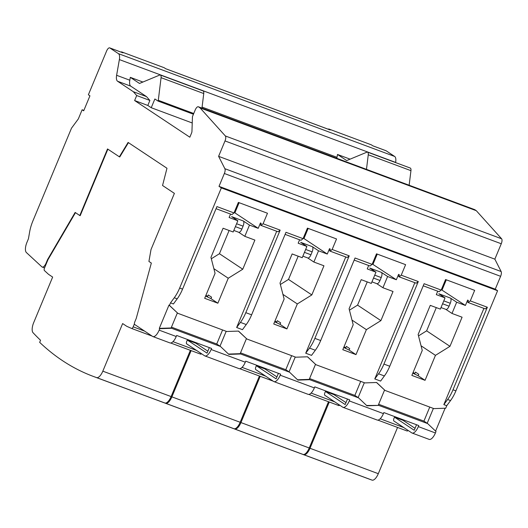 <?xml version="1.0" encoding="UTF-8"?>
<svg xmlns="http://www.w3.org/2000/svg" width="528" height="528" viewBox="0 0 528 528"><rect width="100%" height="100%" fill="white"/><g stroke="black" fill="none" stroke-linecap="round" stroke-linejoin="round"><path stroke-width="0.79" d="M446.754 405.709L445.718 408.203L433.897 408.613L385.004 390.416L376.649 382.496L364.828 382.906L315.942 364.709L307.586 356.796L295.766 357.199L246.88 339.002L238.524 331.089L226.703 331.492L177.817 313.295L168.993 305.072L159.291 328.376L159.76 328.687L159.152 330.145A9.049 3.65 110.4 0 1 152.882 336.56A9.049 3.65 110.4 0 1 152.579 336.402L134.693 324.522A2.264 0.911 110.4 0 1 134.779 321.922L136.237 318.43L151.338 263.063L148.922 261.452L151.008 249.559L174.392 193.373L162.551 185.5L166.98 168.26L128.099 142.428L119.368 156.816L107.521 148.942L79.801 215.536L75.141 212.434L47.593 259.538L46.134 263.03A5.669 2.29 110.4 0 1 42.207 267.049A5.669 2.29 110.4 0 1 41.884 266.851L26.4 252.549A9.049 3.65 110.4 0 1 26.961 242.326L28.433 238.788L29.634 231.944A22.625 9.128 110.4 0 1 32.927 220.849L71.498 128.185L78.329 118.925L82.144 109.765L83.695 110.801L89.932 95.819L88.374 94.783L106.57 51.084A4.528 1.828 110.4 0 1 109.699 47.876A4.528 1.828 110.4 0 1 109.857 47.956L118.411 53.638A9.049 3.65 110.4 0 1 119.368 59.591L116.615 75.293A9.049 3.65 -69.6 0 0 117.579 81.246L133.327 91.707L136.693 95.542L134.62 100.538L189.829 137.214L191.558 133.056A2.264 0.911 -69.6 0 0 191.948 131.432L192.449 116.609L195.208 109.976A4.528 1.828 110.4 0 1 198.343 106.768A4.528 1.828 110.4 0 1 198.502 106.847L200.053 107.884L225.344 135.96A4.455 1.802 110.4 0 1 225.007 140.936L218.599 156.334L224.882 168.703A4.528 1.828 110.4 0 1 224.36 173.494L219.008 186.351L221.338 187.902L497.594 290.723L455.908 390.865A22.625 9.128 110.4 0 1 450.536 400.58L446.754 405.709L443.843 404.626L483.905 308.385M216.044 208.685L231.917 214.592L233.99 212.942L216.922 206.587L182.563 289.126L179.652 288.044L221.338 187.902M179.652 288.044A22.625 9.128 110.4 0 1 174.28 297.759L170.498 302.881L169.462 305.382L168.993 305.072M261.017 225.423L263.089 223.773L280.163 230.129L278.091 231.779L261.017 225.423L260.548 225.113L261.241 223.45L260.462 222.935L258.212 228.34L249.48 225.093L244.807 236.333L238.656 232.247M280.163 230.129L245.804 312.668A22.625 9.128 110.4 0 1 240.431 322.384L236.65 327.505L276.712 231.264M455.908 390.865L452.998 389.783L487.357 307.25L470.283 300.894L474.665 290.36L445.566 279.53L441.184 290.063L424.109 283.708L389.756 366.247A22.625 9.128 110.4 0 1 384.384 375.956L380.602 381.084L374.781 378.919L414.843 282.678M437.732 291.199L436.306 294.631L445.038 297.878L440.359 309.118L430.267 305.362L418.143 334.495L422.255 350.447L411.86 375.415L425.053 380.325L435.448 355.357L449.962 346.335L462.086 317.203L451.994 313.447L456.674 302.214L465.406 305.461L467.656 300.049L468.435 300.564L467.742 302.234L468.211 302.544L485.278 308.893L487.357 307.25M177.817 313.295L169.462 305.382M170.498 302.881L173.408 303.97L177.19 298.841L174.28 297.759M230.538 214.078L229.112 217.51L237.844 220.763L233.165 231.997L223.08 228.241L210.949 257.374L215.068 273.326L204.673 298.3L217.866 303.211L228.254 278.236L242.768 269.221L254.892 240.088L244.807 236.333M345.774 256.971L305.719 353.212L309.5 348.084A22.625 9.128 110.4 0 0 314.873 338.375L349.226 255.836L332.158 249.48L336.541 238.953L307.441 228.122L303.059 238.649L285.985 232.294L251.625 314.833A22.625 9.128 110.4 0 1 246.253 324.548L242.471 329.67L236.65 327.505M299.607 239.785L298.175 243.217L306.907 246.464L302.227 257.704L292.142 253.948L280.012 283.081L284.13 299.033L273.735 324.007L286.928 328.918L297.323 303.943L311.83 294.921L323.954 265.789L313.87 262.033L318.549 250.8L327.274 254.047L329.531 248.635L330.304 249.157L329.611 250.82L330.079 251.13L347.153 257.486L349.226 255.836M374.781 378.919L378.563 373.791A22.625 9.128 110.4 0 0 383.935 364.082L418.295 281.543L401.221 275.187L405.603 264.66L376.504 253.823L372.121 264.356L355.047 258.001L320.694 340.54A22.625 9.128 110.4 0 1 315.315 350.255L311.533 355.377L305.719 353.212M368.669 265.492L367.244 268.924L375.969 272.171L371.296 283.411L361.205 279.655L349.081 308.788L353.192 324.74L342.797 349.708L355.991 354.618L366.386 329.65L380.893 320.628L393.023 291.496L382.932 287.74L387.611 276.507L396.343 279.754L398.594 274.342L399.373 274.864L398.68 276.527L399.142 276.837L416.216 283.193L418.295 281.543M263.089 223.773L267.478 213.246L238.372 202.415L233.99 212.942M219.008 186.351L495.264 289.172L497.594 290.723M218.599 156.334L494.855 259.156L501.138 271.531A4.528 1.828 110.4 0 1 500.617 276.316L495.264 289.172M200.053 107.884L476.309 210.705L501.6 238.781A4.455 1.802 110.4 0 1 501.263 243.758L494.855 259.156M474.434 209.55A4.528 1.828 110.4 0 1 474.599 209.596A4.528 1.828 110.4 0 1 474.758 209.669L476.309 210.705M134.62 100.538L147.814 105.448L151.232 107.719L154.869 98.98L157.984 101.046L158.294 100.307L161.066 77.662A4.528 1.828 -69.6 0 0 160.373 75.029A4.528 1.828 -69.6 0 0 159.667 75.075L139.498 83.45L130.31 77.345L129.809 80.203A9.049 3.65 110.4 0 0 130.766 86.156L146.513 96.617L149.886 100.452L147.814 105.448M192.232 122.978L151.232 107.719M385.79 150.658A4.528 1.828 110.4 0 1 385.955 150.698A4.528 1.828 110.4 0 1 386.113 150.777L372.92 145.867L371.362 144.837L328.687 128.951L328.528 129.327M409.154 185.236L410.942 170.663A4.528 1.828 -69.6 0 0 410.243 168.036L367.561 152.15A4.528 1.828 -69.6 0 0 366.861 152.196L346.691 160.571L337.498 154.466L337.003 157.318A9.049 3.65 110.4 0 0 336.857 158.321M122.727 52.747A4.528 1.828 110.4 0 1 122.892 52.787A4.528 1.828 110.4 0 1 123.044 52.866L121.493 51.836L121.334 52.206M329.914 129.862A4.528 1.828 110.4 0 1 330.086 129.908A4.528 1.828 110.4 0 1 330.238 129.987L328.687 128.951M330.238 129.987L165.726 68.752L164.175 67.716L121.493 51.836M386.113 150.777L394.667 156.46A9.049 3.65 110.4 0 1 395.624 162.413L395.597 162.584M366.472 169.349L368.26 154.777A4.528 1.828 -69.6 0 0 367.561 152.15M350.097 159.152L337.498 154.466M142.91 82.038L130.31 77.345M133.327 91.707L146.513 96.617M136.693 95.542L149.886 100.452M159.76 328.687L171.58 328.277L220.466 346.474L228.822 354.394L240.643 353.984L289.529 372.181L297.884 380.101L309.705 379.691L358.591 397.888L366.947 405.808L378.767 405.398L427.66 423.595L436.016 431.508L435.409 432.967A9.049 3.65 110.4 0 1 429.139 439.382L412.064 433.026A9.049 3.65 110.4 0 1 411.761 432.868L393.875 420.988A2.264 0.911 110.4 0 1 393.967 418.394L394.482 417.14L414.236 430.267L416.533 424.743M445.111 408.223L435.587 431.105M470.283 300.894L468.211 302.544M441.184 290.063L439.111 291.713L423.238 285.806M452.998 389.783A22.625 9.128 110.4 0 1 447.625 399.498L443.843 404.626M441.342 289.687L465.406 305.461M442.075 289.964L446.305 279.807M418.506 335.894L426.631 330.838L436.3 307.606M445.038 297.878L438.814 293.746L450.457 298.076L456.674 302.214M450.457 298.076A4.528 1.828 110.4 0 1 450.278 303.277L443.791 300.861M442.583 303.772L449.064 306.187L450.278 303.277M451.994 313.447L445.85 309.362M449.064 306.187A4.528 1.828 110.4 0 1 445.929 309.395L441.005 307.56M426.631 330.838L449.962 346.335M421.06 345.794L435.448 355.357M413.12 372.398L414.85 373.547L415.457 372.088L418.777 374.299L418.176 375.758L425.053 380.325M159.152 330.145L176.22 336.501L176.656 335.458L211.576 348.454L211.141 349.496L245.289 362.201L245.718 361.165L280.639 374.161L280.21 375.203L314.351 387.908L314.787 386.872L349.701 399.868L349.272 400.91L383.414 413.615L383.849 412.573L418.77 425.575L418.334 426.611A9.049 3.65 110.4 0 1 412.064 433.026M414.85 373.547L413.008 372.662M418.176 375.758L412.797 373.171M403.24 419.793L403.022 420.321L394.482 417.14M383.414 413.615A9.049 3.65 110.4 0 1 377.15 420.031L343.002 407.319A9.049 3.65 110.4 0 1 342.698 407.167L324.812 395.281A2.264 0.911 110.4 0 1 324.898 392.687L325.42 391.439L345.173 404.56L347.47 399.036M211.141 349.496A9.049 3.65 110.4 0 1 204.877 355.912A9.049 3.65 110.4 0 1 204.567 355.753L186.681 343.873A2.264 0.911 110.4 0 1 186.773 341.273L187.295 340.025L195.829 343.2L207.854 351.193M280.21 375.203A9.049 3.65 110.4 0 1 273.94 381.619A9.049 3.65 110.4 0 1 273.629 381.46L255.75 369.58A2.264 0.911 110.4 0 1 255.836 366.98L256.357 365.732L264.891 368.907L276.916 376.9M134.409 323.895L133.175 326.852A2.264 0.911 110.4 0 1 131.611 328.456A2.264 0.911 110.4 0 1 131.591 328.449L126.76 326.311L122.635 323.565L102.821 371.164A9.049 3.65 110.4 0 1 96.584 377.586A904.966 365.198 110.4 0 1 93.331 376.418A904.966 365.198 110.4 0 1 39.673 342.355L40.544 340.276A902.708 364.287 110.4 0 1 33.046 332.713A9.049 3.65 110.4 0 1 33.706 322.582L52.648 277.075L48.523 274.329L44.392 270.514A2.264 0.911 110.4 0 1 44.53 267.96L47.975 259.684L75.478 212.659M107.87 149.18L80.19 215.681L79.801 215.536M128.443 142.652L119.757 156.961L119.368 156.816M196.046 342.679L195.829 343.2M176.22 336.501A9.049 3.65 110.4 0 1 169.957 342.916L152.882 336.56M205.603 296.056L210.982 298.637L211.589 297.178L208.263 294.974L207.656 296.426L205.814 295.541M210.982 298.637L217.866 303.211M205.927 295.277L207.656 296.426M213.866 268.679L228.254 278.236M234.148 212.573L234.887 212.843L239.111 202.686M211.312 258.773L219.437 253.717L229.112 230.492M237.844 220.763L231.62 216.625L243.263 220.961L249.48 225.093M234.887 212.843L258.212 228.34M243.263 220.961A4.528 1.828 110.4 0 1 243.085 226.156L236.603 223.74M235.389 226.657L241.87 229.066L243.085 226.156M241.87 229.066A4.528 1.828 110.4 0 1 238.742 232.274L233.812 230.446M219.437 253.717L242.768 269.221M209.339 347.622L207.042 353.146L187.295 340.025M358.591 397.888L354.862 395.406L360.703 381.368M366.617 405.491L378.767 405.398M433.376 408.421L427.192 423.284L423.925 421.113L429.766 407.075M177.349 312.985L171.112 327.967L159.291 328.376M246.88 339.002L238.385 331.089M246.411 338.692L240.174 353.674L228.492 354.077M226.189 331.3L219.998 346.163L216.731 343.999L222.578 329.96M315.942 364.709L307.454 356.796M315.473 364.399L309.236 379.381L297.554 379.784M295.251 357.007L289.06 371.87L285.8 369.706L291.641 355.667M385.004 390.416L376.517 382.503M384.542 390.106L378.305 405.088M364.313 382.714L358.129 397.577M427.66 423.595L427.192 423.284M378.649 404.263L423.925 421.113M171.58 328.277L171.112 327.967M171.455 327.142L216.731 343.999M220.466 346.474L219.998 346.163M240.643 353.984L240.174 353.674M240.517 352.849L285.8 369.706M289.529 372.181L289.06 371.87M309.705 379.691L309.236 379.381M309.58 378.556L354.862 395.406M245.289 362.201A9.049 3.65 110.4 0 1 239.019 368.617L204.877 355.912M314.351 387.908A9.049 3.65 110.4 0 1 308.081 394.324L273.94 381.619M349.272 400.91A9.049 3.65 110.4 0 1 343.002 407.319M274.672 321.757L280.045 324.344L280.652 322.885L277.325 320.681L276.718 322.133L274.883 321.248M280.045 324.344L286.928 328.918M274.989 320.984L276.718 322.133M282.929 294.38L297.323 303.943M303.211 238.273L303.95 238.55L308.18 228.393M280.375 284.48L288.506 279.424L298.175 256.192M306.907 246.464L300.689 242.332L312.325 246.668L318.549 250.8M303.95 238.55L327.274 254.047M312.325 246.668A4.528 1.828 110.4 0 1 312.147 251.863L305.666 249.447M304.451 252.364L310.939 254.773L312.147 251.863M313.87 262.033L307.725 257.954M310.939 254.773A4.528 1.828 110.4 0 1 307.804 257.981L302.874 256.146M288.506 279.424L311.83 294.921M303.059 238.649L300.98 240.299L285.113 234.392M332.158 249.48L330.079 251.13M401.221 275.187L399.142 276.837M372.121 264.356L370.042 266.006L354.176 260.099M372.273 263.98L396.343 279.754M373.012 264.257L377.243 254.1M349.437 310.187L357.568 305.131L367.237 281.899M375.969 272.171L369.752 268.039L381.388 272.375L387.611 276.507M381.388 272.375A4.528 1.828 110.4 0 1 381.216 277.57L374.728 275.154M373.52 278.065L380.002 280.48L381.216 277.57M382.932 287.74L376.787 283.661M380.002 280.48A4.528 1.828 110.4 0 1 376.867 283.688L371.943 281.853M357.568 305.131L380.893 320.628M351.991 320.087L366.386 329.65M344.058 346.691L345.787 347.84L346.388 346.381L349.714 348.592L349.107 350.051L355.991 354.618M345.787 347.84L343.946 346.955M349.107 350.051L343.735 347.464M334.178 394.086L333.953 394.614L325.42 391.439M333.953 394.614L345.985 402.607M328.489 401.735L309.236 447.988A9.049 3.65 110.4 0 1 302.999 454.417A904.966 365.198 110.4 0 1 299.746 453.248L231.455 427.832A904.966 365.198 110.4 0 1 231.073 427.687M339.009 404.712A2.264 0.911 110.4 0 1 338.026 405.286A2.264 0.911 110.4 0 1 338.006 405.273L308.814 394.409L338.026 405.286M47.593 259.538L47.975 259.684M339.662 405.148A2.264 0.911 110.4 0 1 338.804 405.57A2.264 0.911 110.4 0 1 338.778 405.563L338.197 405.306M300.135 453.394A904.966 365.198 110.4 0 0 300.524 453.539A904.966 365.198 110.4 0 0 303.778 454.707A9.049 3.65 110.4 0 0 310.015 448.279L329.267 402.026M408.071 430.419A2.264 0.911 110.4 0 1 407.088 430.987A2.264 0.911 110.4 0 1 407.068 430.98L377.876 420.116L407.088 430.987M397.558 427.442L378.299 473.695A9.049 3.65 110.4 0 1 372.068 480.124A904.966 365.198 110.4 0 1 368.808 478.955L300.524 453.539M190.364 350.321L171.112 396.581A9.049 3.65 110.4 0 1 164.875 403.003A904.966 365.198 110.4 0 1 161.621 401.834L93.331 376.418M200.878 353.305A2.264 0.911 110.4 0 1 199.894 353.872A2.264 0.911 110.4 0 1 199.874 353.866L170.683 342.995L199.894 353.872M201.531 353.74A2.264 0.911 110.4 0 1 200.673 354.163A2.264 0.911 110.4 0 1 200.653 354.149L200.072 353.892M162.004 401.98A904.966 365.198 110.4 0 0 162.393 402.125A904.966 365.198 110.4 0 0 165.647 403.293A9.049 3.65 110.4 0 0 171.884 396.865L191.136 350.612M265.109 368.379L264.891 368.907M278.408 373.329L276.104 378.853L256.357 365.732M259.426 376.028L240.174 422.281A9.049 3.65 110.4 0 1 233.937 428.71A904.966 365.198 110.4 0 1 230.683 427.541L162.393 402.125M269.947 379.012A2.264 0.911 110.4 0 1 268.963 379.579A2.264 0.911 110.4 0 1 268.943 379.573L239.752 368.702L268.963 379.579M270.6 379.441A2.264 0.911 110.4 0 1 269.735 379.87A2.264 0.911 110.4 0 1 269.716 379.856L269.135 379.599M231.455 427.832A904.966 365.198 110.4 0 0 234.716 429A9.049 3.65 110.4 0 0 240.946 422.572L260.205 376.319M403.022 420.321L415.048 428.314M82.144 109.765L83.86 110.405M182.563 289.126A22.625 9.128 110.4 0 1 177.19 298.841M201.96 108.115L203.749 93.548A4.528 1.828 -69.6 0 0 203.049 90.915L160.373 75.029M193.433 114.239L157.984 101.046M193.743 113.5L158.294 100.307M378.563 373.791L384.384 375.956M383.935 364.082L389.756 366.247M314.873 338.375L320.694 340.54M245.804 312.668L251.625 314.833M224.36 173.494L500.617 276.316M224.882 168.703L501.138 271.531M225.007 140.936L501.263 243.758M225.344 135.96L501.6 238.781M198.502 106.847L474.758 209.669M109.857 47.956L123.044 52.866M118.411 53.638L394.667 156.46M202.085 107.105L337.003 157.318M116.615 75.293L129.809 80.203M119.368 59.591L395.624 162.413M410.942 170.663L368.26 154.777M117.579 81.246L130.766 86.156M450.536 400.58L447.625 399.498M380.173 418.783L403.781 427.574M133.175 326.852L144.599 331.102M172.979 341.662L196.594 350.453M418.334 426.611L435.409 432.967M309.5 348.084L315.315 350.255M311.104 393.076L334.719 401.867M46.134 263.03L46.523 263.175M303.778 454.707L372.068 480.124M310.015 448.279L378.299 473.695M96.584 377.586L164.875 403.003M102.821 371.164L171.112 396.581M131.63 328.462L152.084 336.079L131.611 328.456M242.042 367.369L265.657 376.16M165.647 403.293L233.937 428.71M171.884 396.865L240.174 422.281M273.141 381.137L269.735 379.87L273.141 381.13M240.946 422.572L309.236 447.988M234.716 429L302.999 454.417M240.431 322.384L246.253 324.548M203.749 93.548L161.066 77.662M198.343 106.768L474.599 209.596M109.699 47.876L122.892 52.787M372.847 145.82L385.955 150.698M165.653 68.706L330.086 129.908M42.207 267.049L44.55 267.92"/></g></svg>
